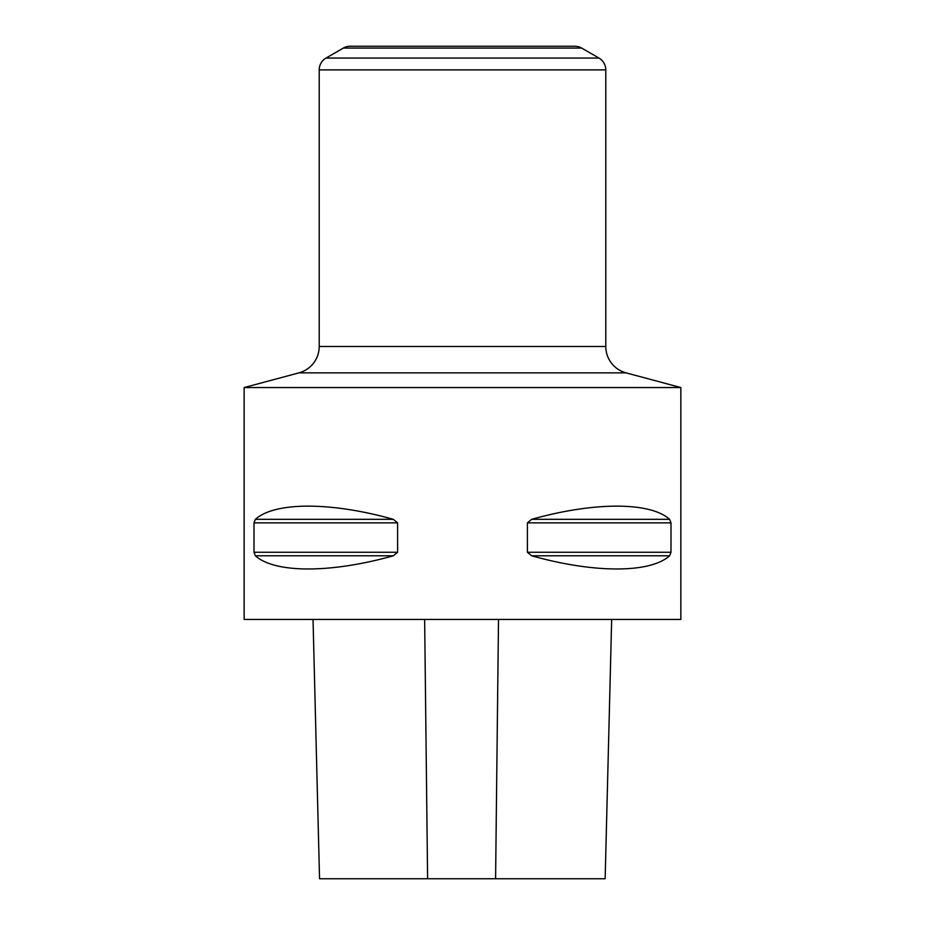 <?xml version="1.0" encoding="UTF-8"?>
<svg xmlns="http://www.w3.org/2000/svg" width="925" height="925" viewBox="0 0 925 925"><rect width="100%" height="100%" fill="white"/><g stroke="black" fill="none" stroke-linecap="round" stroke-linejoin="round"><path stroke-width="1.39" d="M680.858 387.552L680.858 619.449L244.142 619.449L244.142 387.552L680.858 387.552L626.028 372.856A27.299 27.299 0 0 1 605.794 346.493L605.794 69.884A13.644 13.644 0 0 0 598.972 58.067L581.675 48.077A13.644 13.644 0 0 0 574.853 46.25L350.147 46.25A13.644 13.644 0 0 0 343.325 48.077L326.028 58.067A13.644 13.644 0 0 0 319.206 69.884L605.794 69.884M393.322 555.798C330.849 573.361 274.841 573.361 255.381 555.798L254.005 552.26L254.005 522.868L255.381 519.318C274.841 501.755 330.849 501.755 393.322 519.318L397.6 522.868L397.6 552.26L393.322 555.798L255.381 555.798M669.619 519.318L531.678 519.318C594.151 501.755 650.159 501.755 669.619 519.318L670.995 522.868L670.995 552.26L669.619 555.798C650.159 573.361 594.151 573.361 531.678 555.798L527.4 552.26L527.4 522.868L531.644 519.33M244.142 387.552L298.972 372.856A27.299 27.299 0 0 0 319.206 346.493L605.794 346.493M313.032 619.449L319.541 878.75L605.147 878.75L611.668 619.449M343.325 48.077L581.675 48.077M326.028 58.067L598.972 58.067M298.972 372.856L626.028 372.856M670.995 522.868L527.4 522.868M669.619 555.798L531.678 555.798M670.995 552.26L527.4 552.26M397.6 552.26L254.005 552.26M397.6 522.868L254.005 522.868M393.322 519.318L255.381 519.318M427.604 878.75L424.644 619.449M495.592 878.75L498.506 619.449M319.206 346.493L319.206 69.884"/></g></svg>
